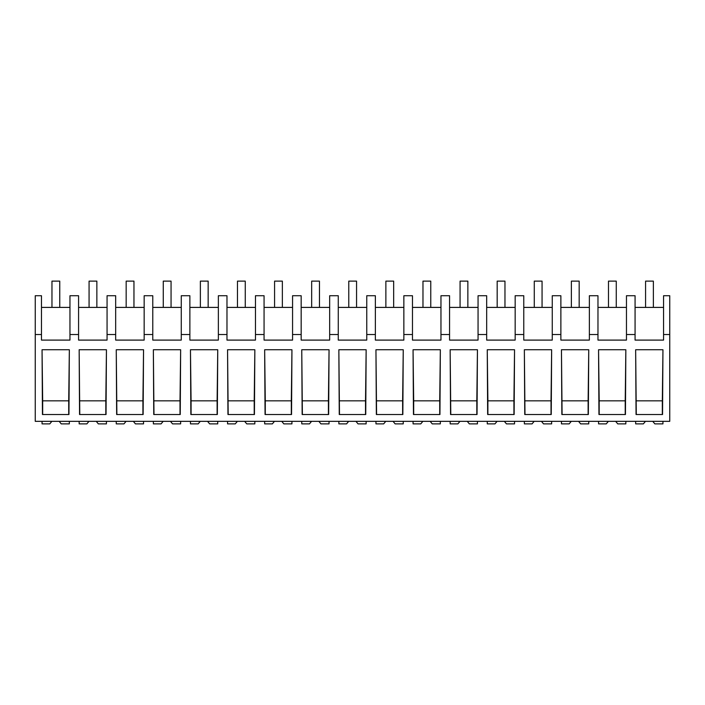 <?xml version="1.0" encoding="UTF-8"?>
<svg xmlns="http://www.w3.org/2000/svg" width="705" height="705" viewBox="0 0 705 705"><rect width="100%" height="100%" fill="white"/><g stroke="black" fill="none" stroke-linecap="round" stroke-linejoin="round"><path stroke-width="1.06" d="M669.75 334.531L669.75 421.334L35.25 421.334L35.25 295.721L41.472 295.721L41.472 340.101L69.962 340.101L69.962 334.531L78.572 334.531L78.572 340.101L107.063 340.101L107.063 334.531L115.673 334.531L115.673 340.101L144.164 340.101L144.164 334.531L152.774 334.531L152.774 340.101L181.264 340.101L181.264 334.531L189.874 334.531L189.874 340.101L218.365 340.101L218.365 334.531L226.975 334.531L226.975 340.101L255.466 340.101L255.466 334.531L264.067 334.531L264.067 340.101L292.566 340.101L292.566 334.531L301.167 334.531L301.167 340.101L329.667 340.101L329.667 334.531L338.268 334.531L338.268 340.101L366.759 340.101L366.759 334.531L375.368 334.531L375.368 340.101L403.859 340.101L403.859 334.531L412.469 334.531L412.469 340.101L440.96 340.101L440.96 334.531L449.57 334.531L449.57 340.101L478.06 340.101L478.06 334.531L486.67 334.531L486.67 340.101L515.161 340.101L515.161 334.531L523.771 334.531L523.771 340.101L552.262 340.101L552.262 334.531L560.872 334.531L560.872 340.101L589.362 340.101L589.362 334.531L597.972 334.531L597.972 340.101L626.463 340.101L626.463 334.531L635.073 334.531L635.073 340.101L663.564 340.101L663.564 334.531L669.75 334.531L669.75 295.721L663.564 295.721L663.564 334.531M35.25 334.531L41.472 334.531M69.346 349.742L42.053 349.742L42.45 414.522L68.949 414.522L69.346 349.742L68.711 400.837L42.679 400.837L42.053 349.742M338.849 349.742L339.255 414.522L365.745 414.522L366.151 349.742L338.849 349.742L339.484 414.522M143.141 414.522L116.651 414.522L116.254 349.742L143.547 349.742L143.141 414.522M153.355 349.742L153.752 414.522L180.242 414.522L180.647 349.742L153.355 349.742L153.981 414.522M79.154 349.742L79.55 414.522L106.05 414.522L106.446 349.742L79.154 349.742L79.78 414.522M217.748 349.742L190.456 349.742L190.852 414.522L217.343 414.522L217.748 349.742L217.114 400.837L191.081 400.837L190.456 349.742M328.645 414.522L302.154 414.522L301.758 349.742L329.05 349.742L328.645 414.522M291.949 349.742L291.544 414.522L265.054 414.522L264.657 349.742L291.949 349.742L291.315 400.837L265.283 400.837L264.657 349.742M227.556 349.742L227.953 414.522L254.443 414.522L254.849 349.742L227.556 349.742L228.182 414.522M477.047 414.522L450.557 414.522L450.151 349.742L477.444 349.742L477.047 414.522M440.343 349.742L439.946 414.522L413.456 414.522L413.051 349.742L440.343 349.742L439.717 400.837L413.685 400.837L413.051 349.742M375.95 349.742L376.355 414.522L402.846 414.522L403.242 349.742L375.95 349.742L376.585 414.522M588.349 414.522L561.859 414.522L561.453 349.742L588.745 349.742L588.349 414.522M514.544 349.742L514.148 414.522L487.657 414.522L487.252 349.742L514.544 349.742L513.919 400.837L487.886 400.837L487.252 349.742M524.353 349.742L524.758 414.522L551.248 414.522L551.645 349.742L524.353 349.742L524.987 414.522M625.846 349.742L625.45 414.522L598.95 414.522L598.554 349.742L625.846 349.742L625.22 400.837L599.188 400.837L598.554 349.742M662.55 414.522L636.051 414.522L635.654 349.742L662.947 349.742L662.55 414.522M69.962 334.531L69.962 295.721L78.572 295.721L78.572 334.531M69.962 307.406L41.472 307.406M68.711 414.522L68.711 400.837M42.679 414.522L42.679 400.837M626.463 334.531L626.463 295.721L635.073 295.721L635.073 334.531M663.564 307.406L635.073 307.406M636.289 414.522L635.654 349.742M662.321 414.522L662.321 400.837L636.289 400.837M662.321 400.837L662.947 349.742M107.063 307.406L78.572 307.406M115.673 334.531L115.673 295.721L107.063 295.721L107.063 334.531M105.812 414.522L105.812 400.837L79.78 400.837M105.812 400.837L106.446 349.742M144.164 307.406L115.673 307.406M152.774 334.531L152.774 295.721L144.164 295.721L144.164 334.531M116.88 414.522L116.254 349.742M142.912 414.522L142.912 400.837L116.88 400.837M142.912 400.837L143.547 349.742M181.264 307.406L152.774 307.406M189.874 334.531L189.874 295.721L181.264 295.721L181.264 334.531M180.013 414.522L180.013 400.837L153.981 400.837M180.013 400.837L180.647 349.742M218.365 307.406L189.874 307.406M226.975 334.531L226.975 295.721L218.365 295.721L218.365 334.531M191.081 414.522L191.081 400.837M217.114 414.522L217.114 400.837M255.466 307.406L226.975 307.406M264.067 334.531L264.067 295.721L255.466 295.721L255.466 334.531M254.214 414.522L254.214 400.837L228.182 400.837M254.214 400.837L254.849 349.742M292.566 307.406L264.067 307.406M301.167 334.531L301.167 295.721L292.566 295.721L292.566 334.531M265.283 414.522L265.283 400.837M291.315 414.522L291.315 400.837M329.667 307.406L301.167 307.406M338.268 334.531L338.268 295.721L329.667 295.721L329.667 334.531M302.383 414.522L301.758 349.742M328.415 414.522L328.415 400.837L302.383 400.837M328.415 400.837L329.05 349.742M366.759 307.406L338.268 307.406M375.368 334.531L375.368 295.721L366.759 295.721L366.759 334.531M365.516 414.522L365.516 400.837L339.484 400.837M365.516 400.837L366.151 349.742M403.859 307.406L375.368 307.406M412.469 334.531L412.469 295.721L403.859 295.721L403.859 334.531M402.617 414.522L402.617 400.837L376.585 400.837M402.617 400.837L403.242 349.742M440.96 307.406L412.469 307.406M449.57 334.531L449.57 295.721L440.96 295.721L440.96 334.531M413.685 414.522L413.685 400.837M439.717 414.522L439.717 400.837M478.06 307.406L449.57 307.406M486.67 334.531L486.67 295.721L478.06 295.721L478.06 334.531M450.786 414.522L450.151 349.742M476.818 414.522L476.818 400.837L450.786 400.837M476.818 400.837L477.444 349.742M515.161 307.406L486.67 307.406M523.771 334.531L523.771 295.721L515.161 295.721L515.161 334.531M487.886 414.522L487.886 400.837M513.919 414.522L513.919 400.837M552.262 307.406L523.771 307.406M560.872 334.531L560.872 295.721L552.262 295.721L552.262 334.531M551.019 414.522L551.019 400.837L524.987 400.837M551.019 400.837L551.645 349.742M589.362 307.406L560.872 307.406M597.972 334.531L597.972 295.721L589.362 295.721L589.362 334.531M562.088 414.522L561.453 349.742M588.12 414.522L588.12 400.837L562.088 400.837M588.12 400.837L588.745 349.742M626.463 307.406L597.972 307.406M599.188 414.522L599.188 400.837M625.22 414.522L625.22 400.837M59.158 421.334L61.238 423.881L69.328 423.881L69.328 421.334M51.853 421.334L49.773 423.881L42.062 423.881L42.062 421.334M96.25 421.334L98.339 423.881L106.429 423.881L106.429 421.334M88.953 421.334L86.874 423.881L79.163 423.881L79.163 421.334M133.351 421.334L135.439 423.881L143.529 423.881L143.529 421.334M126.054 421.334L123.974 423.881L116.263 423.881L116.263 421.334M170.451 421.334L172.54 423.881L180.63 423.881L180.63 421.334M163.155 421.334L161.075 423.881L153.364 423.881L153.364 421.334M207.552 421.334L209.641 423.881L217.73 423.881L217.73 421.334M200.255 421.334L198.175 423.881L190.465 423.881L190.465 421.334M244.653 421.334L246.741 423.881L254.831 423.881L254.831 421.334M237.356 421.334L235.276 423.881L227.565 423.881L227.565 421.334M281.753 421.334L283.833 423.881L291.932 423.881L291.932 421.334M274.457 421.334L272.377 423.881L264.666 423.881L264.666 421.334M318.854 421.334L320.934 423.881L329.032 423.881L329.032 421.334M311.557 421.334L309.469 423.881L301.766 423.881L301.766 421.334M355.954 421.334L358.034 423.881L366.133 423.881L366.133 421.334M348.658 421.334L346.569 423.881L338.867 423.881L338.867 421.334M393.055 421.334L395.135 423.881L403.234 423.881L403.234 421.334M385.758 421.334L383.67 423.881L375.968 423.881L375.968 421.334M430.156 421.334L432.236 423.881L440.334 423.881L440.334 421.334M422.859 421.334L420.77 423.881L413.068 423.881L413.068 421.334M467.256 421.334L469.336 423.881L477.435 423.881L477.435 421.334M459.96 421.334L457.871 423.881L450.169 423.881L450.169 421.334M504.357 421.334L506.437 423.881L514.535 423.881L514.535 421.334M497.051 421.334L494.972 423.881L487.27 423.881L487.27 421.334M541.458 421.334L543.537 423.881L551.636 423.881L551.636 421.334M534.152 421.334L532.072 423.881L524.37 423.881L524.37 421.334M578.558 421.334L580.638 423.881L588.737 423.881L588.737 421.334M571.253 421.334L569.173 423.881L561.471 423.881L561.471 421.334M615.659 421.334L617.739 423.881L625.837 423.881L625.837 421.334M608.353 421.334L606.274 423.881L598.571 423.881L598.571 421.334M652.76 421.334L654.839 423.881L662.938 423.881L662.938 421.334M645.454 421.334L643.374 423.881L635.672 423.881L635.672 421.334M51.967 281.119L59.758 281.119L59.758 307.406L51.967 307.406L51.967 281.119M89.068 281.119L96.858 281.119L96.858 307.406L89.068 307.406L89.068 281.119M126.169 281.119L133.959 281.119L133.959 307.406L126.169 307.406L126.169 281.119M163.269 281.119L171.059 281.119L171.059 307.406L163.269 307.406L163.269 281.119M200.37 281.119L208.16 281.119L208.16 307.406L200.37 307.406L200.37 281.119M237.47 281.119L245.261 281.119L245.261 307.406L237.47 307.406L237.47 281.119M274.571 281.119L282.361 281.119L282.361 307.406L274.571 307.406L274.571 281.119M311.672 281.119L319.462 281.119L319.462 307.406L311.672 307.406L311.672 281.119M348.772 281.119L356.563 281.119L356.563 307.406L348.772 307.406L348.772 281.119M385.873 281.119L393.663 281.119L393.663 307.406L385.873 307.406L385.873 281.119M422.974 281.119L430.764 281.119L430.764 307.406L422.974 307.406L422.974 281.119M460.074 281.119L467.864 281.119L467.864 307.406L460.074 307.406L460.074 281.119M497.175 281.119L504.965 281.119L504.965 307.406L497.175 307.406L497.175 281.119M534.275 281.119L542.066 281.119L542.066 307.406L534.275 307.406L534.275 281.119M571.376 281.119L579.166 281.119L579.166 307.406L571.376 307.406L571.376 281.119M608.477 281.119L616.267 281.119L616.267 307.406L608.477 307.406L608.477 281.119M645.577 281.119L653.368 281.119L653.368 307.406L645.577 307.406L645.577 281.119"/></g></svg>

